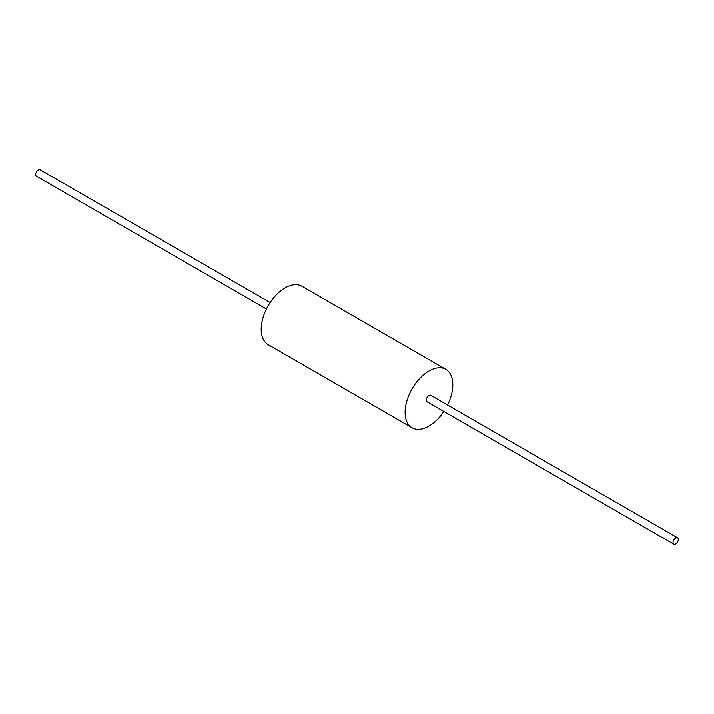<?xml version="1.0" encoding="UTF-8"?>
<svg xmlns="http://www.w3.org/2000/svg" width="714" height="714" viewBox="0 0 714 714"><rect width="100%" height="100%" fill="white"/><g stroke="black" fill="none" stroke-linecap="round" stroke-linejoin="round"><path stroke-width="1.07" d="M447.58 404.999A33.728 19.474 120 0 0 452.81 384.775A33.728 19.474 120 0 0 445.822 369.334L301.906 286.252A33.728 19.474 120 0 0 275.916 295.284A33.728 19.474 120 0 0 261.19 329.225A33.728 19.474 120 0 0 268.178 344.666L412.094 427.748A33.728 19.474 120 0 0 443.858 411.442M445.822 369.334A33.728 19.474 120 0 0 419.832 378.375A33.728 19.474 120 0 0 405.106 412.317A33.728 19.474 120 0 0 412.094 427.748M677.532 537.758L430.819 395.324A3.722 2.151 120 0 0 427.954 396.315A3.722 2.151 120 0 0 426.329 400.063A3.722 2.151 120 0 0 427.097 401.768L673.811 544.202A3.722 2.151 120 0 0 676.676 543.211A3.722 2.151 120 0 0 678.3 539.463A3.722 2.151 120 0 0 677.532 537.758A3.722 2.151 120 0 0 674.659 538.758A3.722 2.151 120 0 0 673.034 542.497A3.722 2.151 120 0 0 673.811 544.202M270.142 302.558L40.189 169.798A3.722 2.151 120 0 0 37.324 170.789A3.722 2.151 120 0 0 35.7 174.537A3.722 2.151 120 0 0 36.468 176.242L266.42 309.001"/></g></svg>
